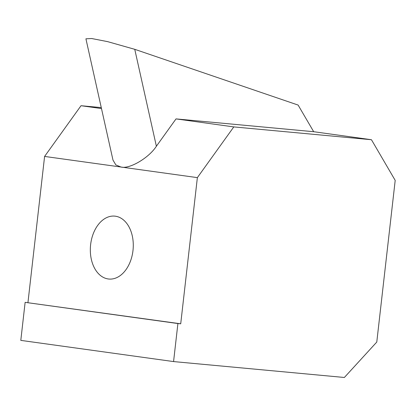 <?xml version="1.0" encoding="UTF-8"?>
<svg xmlns="http://www.w3.org/2000/svg" width="416" height="416" viewBox="0 0 416 416"><rect width="100%" height="100%" fill="white"/><g stroke="black" fill="none" stroke-linecap="round" stroke-linejoin="round"><path stroke-width="0.62" d="M90.62 244.644A31.595 21.372 95.3 0 1 114.733 216.122A31.595 21.372 95.3 0 1 132.985 250.52A31.595 21.372 95.3 0 1 108.878 279.042A31.595 21.372 95.3 0 1 90.62 244.644M313.685 131.711L176.025 118.898L156.38 146.245L134.753 49.317L298.116 105.066L313.685 131.711L371.452 139.724L233.792 126.911L176.025 118.898M101.27 107.598L81.021 105.716L44.595 156.432L120.983 167.029L115.856 164.934L112.986 160.092L85.92 38.813L91.666 38.522L107.619 41.636L134.753 49.317M177.908 323.539L25.132 302.344L20.8 340.382L173.571 361.577L177.908 323.539L180.716 323.799L197.366 177.627L120.983 167.029C129.444 169.354 148.907 157.919 156.38 146.245M81.021 105.716L101.483 108.555M197.366 177.627L233.792 126.911M173.571 361.577L344.365 377.478L376.782 342.051L395.2 180.383L371.452 139.724M180.716 323.799L25.132 302.344M44.595 156.432L27.945 302.604"/></g></svg>
